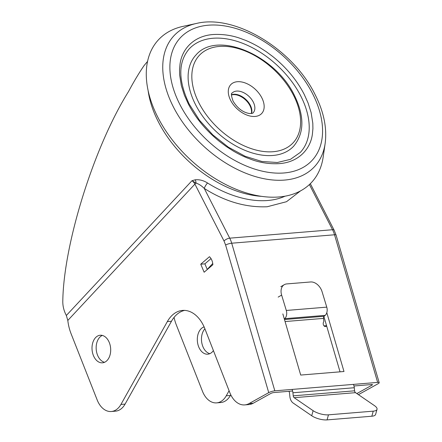 <?xml version="1.0" encoding="UTF-8"?>
<svg xmlns="http://www.w3.org/2000/svg" width="442" height="442" viewBox="0 0 442 442"><rect width="100%" height="100%" fill="white"/><g stroke="black" fill="none" stroke-linecap="round" stroke-linejoin="round"><path stroke-width="0.66" d="M324.041 325.898L326.539 325.605M284.482 319.533L324.168 316.279A2.249 1.514 -94.7 0 0 323.516 318.395L323.831 321.638A2.812 2.077 83.3 0 0 323.417 324.82A2.812 2.077 83.3 0 0 325.566 326.572A2.812 2.077 83.3 0 0 325.621 326.566A2.812 2.077 83.3 0 0 326.66 326.019M288.858 391.325A2.812 1.895 85.3 0 1 289.145 391.783A2.812 1.895 85.3 0 1 289.538 393.159L289.869 396.557A7.873 5.298 -94.7 0 0 293.168 403.038L311.709 415.745A11.249 3.995 15.5 0 0 327.063 419.9L371.844 416.226A11.249 3.995 15.5 0 0 375.617 414.403L377.026 409.336A11.249 3.995 15.5 0 0 374.479 405.646L355.523 392.662L294.162 397.689A2.249 1.514 85.3 0 1 293.223 395.839L354.583 390.811L354.285 387.733A7.873 5.298 -94.7 0 0 353.423 384.385M311.709 415.745L313.118 410.679L294.162 397.689M292.063 389.419A7.873 5.298 -94.7 0 1 292.924 392.767L293.223 395.839M354.583 390.811A2.249 1.514 -94.7 0 0 355.523 392.662M324.168 316.279L325.179 315.373A6.752 4.542 -94.7 0 0 326.765 307.14L322.096 291.77A11.249 7.923 -120.2 0 0 310.615 281.968L286.736 283.924A11.249 7.923 -120.2 0 0 284.261 284.687L280.808 286.698M284.339 319.025L284.714 318.688A6.752 4.542 -94.7 0 0 286.676 314.19L286.698 313.958A6.752 4.542 -94.7 0 0 286.714 313.013L286.703 312.776A6.752 4.542 -94.7 0 0 286.3 310.461L281.631 295.09A11.249 7.923 -120.2 0 1 284.261 284.687M313.118 410.679A11.249 3.995 15.5 0 0 328.472 414.834L373.247 411.159A11.249 3.995 15.5 0 0 377.026 409.336M229.083 390.734L226.243 395.805A21.371 14.382 85.3 0 1 216.619 402.872A21.371 14.382 85.3 0 1 203.563 393.706A21.371 14.382 85.3 0 1 202.513 391.374L176.375 325.041A37.122 24.984 85.3 0 1 174.054 317.417M204.9 328.798A13.835 9.31 -94.7 0 0 203.486 347.909A13.835 9.31 -94.7 0 0 209.834 353.666M204.105 326.892A13.835 9.31 -94.7 0 0 199.336 348.252A13.835 9.31 -94.7 0 0 207.79 354.186A13.835 9.31 -94.7 0 0 213.409 350.589M231.475 94.997A14.437 9.105 -137 0 1 249.929 105.649A14.437 9.105 -137 0 1 251.332 113.511M102.323 335.423A13.835 9.31 -94.7 0 0 98.174 356.545A13.835 9.31 -94.7 0 0 104.527 362.302M94.03 356.887A13.835 9.31 85.3 0 1 92.698 342.959A13.835 9.31 85.3 0 1 100.218 335.24A13.835 9.31 85.3 0 1 108.671 341.18A13.835 9.31 85.3 0 1 110.003 355.108A13.835 9.31 85.3 0 1 102.483 362.821A13.835 9.31 85.3 0 1 94.03 356.887M184.623 310.394A33.747 22.713 -94.7 0 0 171.485 321.246L167.341 321.588L120.937 404.441A21.371 14.382 85.3 0 1 111.312 411.508A21.371 14.382 85.3 0 1 98.257 402.342A21.371 14.382 85.3 0 1 97.201 400.01L71.063 333.677A37.122 24.984 85.3 0 1 67.808 320.444L66.339 315.472C63.819 310.709 62.642 305.798 62.808 300.742C63.714 243.487 94.196 146.39 128.456 91.654C134.059 81.223 139.307 72.471 144.208 65.405L147.556 61.399M292.615 391.015L273.841 392.557A2.249 0.486 163.7 0 0 270.797 393.463L253.211 403.237L249.067 403.574A22.498 15.138 85.3 0 1 244.746 404.911A22.498 15.138 85.3 0 1 231 395.258A22.498 15.138 85.3 0 1 229.862 392.723L204.867 328.71A33.747 22.713 85.3 0 0 182.54 310.422A33.747 22.713 85.3 0 0 167.341 321.588M300.472 190.922L286.51 201.707L267.206 206.751C245.912 207.635 224.934 201.53 204.27 188.441A4.497 1.033 122 0 1 207.53 182.994A97.864 61.714 43 0 0 267.697 200.502A97.864 61.714 43 0 0 285.079 196.182M195.541 104.649A66.819 42.139 43 0 0 293.67 146.175C304.345 133.191 304.61 116.301 294.466 95.505C275.46 55.322 216.906 29.957 195.928 55.046A66.819 42.139 43 0 0 195.541 104.649M323.163 157.114A104.61 65.974 -137 0 1 252.614 194.629A104.61 65.974 -137 0 1 157.916 117.406A104.61 65.974 -137 0 1 182.949 26.387L196.414 23.459A96.041 60.571 -137 0 0 173.435 107.019A96.041 60.571 -137 0 0 260.371 177.922A96.041 60.571 -137 0 0 325.146 143.473L323.163 157.114M188.264 103.831C195.69 118.13 206.165 130.721 219.68 141.617L226.232 146.49L233.006 150.844C237.614 153.584 243.338 156.462 248.1 158.275C248.702 158.137 260.653 164.634 279.261 163.634C298.72 162.291 310.538 149.015 312.417 134.009L312.914 128.639L312.809 123.224L311.118 112.594L308.057 102.936L304.184 94.328C296.759 80.03 286.289 67.433 272.775 56.543L266.222 51.664L259.448 47.316C254.841 44.57 249.111 41.692 244.354 39.879C243.746 40.018 231.801 33.526 213.188 34.52C193.729 35.863 181.916 49.145 180.038 64.145L179.54 69.516L179.64 74.93L181.331 85.566L184.391 95.218L188.264 103.831M300.333 152.385A75.93 47.885 43 0 0 300.77 96.019A75.93 47.885 43 0 0 189.259 48.835C178.004 61.963 177.999 80.4 189.237 104.135L199.458 120.207L212.829 134.909L228.437 147.219L245.183 156.286L261.891 161.485L277.344 162.501L290.427 159.352L300.333 152.385M212.735 263.498L207.232 269.405M371.772 384.529L371.96 385.17L356.849 393.568M211.016 258.598L204.889 263.852L207.287 269.532M253.211 403.237A22.498 15.138 85.3 0 1 248.89 404.574L244.746 404.911M171.485 321.246L125.08 404.099A21.371 14.382 85.3 0 1 115.456 411.171L111.312 411.508M216.619 402.872L220.768 402.535A21.371 14.382 -94.7 0 0 230.392 395.463L230.768 394.794M249.067 403.574L268.736 392.645A4.497 0.972 -16.3 0 1 274.83 390.833L377.65 382.402A4.497 0.972 -16.3 0 1 379.192 382.684A4.497 0.972 -16.3 0 1 378.186 383.673L358.523 394.601M371.96 385.17A2.249 0.486 163.7 0 0 372.457 384.673A2.249 0.486 163.7 0 0 371.689 384.534L353.976 385.988M200.745 264.194L209.464 256.714A9.674 6.508 85.3 0 1 212.856 264.752L204.138 272.233L200.745 264.194L204.889 263.852M66.339 315.472L191.994 180.695L195.215 179.8C199.464 179.402 203.569 180.469 207.53 182.994M195.215 179.8A4.497 2.055 -100.6 0 1 196.066 183.115L191.994 180.695A6.752 4.254 -137 0 1 194.911 184.11L224.017 240.989L225.608 245.028L268.736 392.645M282.841 313.908L300.704 375.059L343.987 371.507L326.798 312.66M340.042 371.832L323.903 316.582M67.808 320.444L194.911 184.11A4.497 1.74 -27.1 0 1 196.066 183.115C198.795 183.955 201.53 185.728 204.27 188.441L229.713 238.161A4.497 1.74 152.9 0 0 224.017 240.989M285.073 321.544L323.516 318.395M284.714 318.688L325.179 315.373M281.631 295.09L278.178 297.101M327.063 419.9L328.472 414.834M292.924 392.767L354.285 387.733M373.247 411.159L371.844 416.226M326.765 307.14L286.3 310.461M251.581 113.467A14.398 9.078 43 0 0 250.294 105.229A14.398 9.078 43 0 0 231.498 94.743M261.57 196.353A97.864 61.714 -137 0 1 158.369 121.848A97.864 61.714 -137 0 1 148.114 90.582M232.122 93.091A14.398 9.078 -137 0 1 253.266 102.041A14.398 9.078 -137 0 1 253.183 112.727C253.183 113.263 251.885 113.522 249.288 113.506C242.774 112.318 237.371 108.185 233.072 101.113C231.205 95.71 230.89 93.035 232.122 93.091M230.636 100.356A21.15 13.337 43 0 0 255.111 116.439A21.15 13.337 43 0 0 261.813 97.798A21.15 13.337 43 0 0 237.343 81.715A21.15 13.337 43 0 0 230.636 100.356M293.488 95.201A64.118 40.437 -137 0 1 273.167 151.722A64.118 40.437 -137 0 1 198.961 102.953A64.118 40.437 -137 0 1 219.287 46.438A64.118 40.437 -137 0 1 293.488 95.201M312.56 93.638A89.991 56.753 -137 0 1 284.035 172.966A89.991 56.753 -137 0 1 179.888 104.516A89.991 56.753 -137 0 1 208.414 25.194A89.991 56.753 -137 0 1 312.56 93.638M230.392 395.463L226.243 395.805M125.08 404.099L120.937 404.441M379.192 382.684L336.069 235.061A4.497 0.972 163.7 0 0 334.528 234.779L377.65 382.402M274.83 390.833L231.707 243.21L334.528 234.779A22.498 15.138 85.3 0 0 332.533 229.73L229.713 238.161A22.498 15.138 -94.7 0 1 231.707 243.21A4.497 0.972 163.7 0 0 225.608 245.028M336.069 235.061L334.158 230.232A4.497 1.74 152.9 0 0 332.533 229.73L309.417 184.552M325.146 143.473C327.163 128.02 323.782 111.655 314.997 94.395C292.974 49.438 235.166 13.868 196.414 23.459M310.334 183.673L334.158 230.232"/></g></svg>
